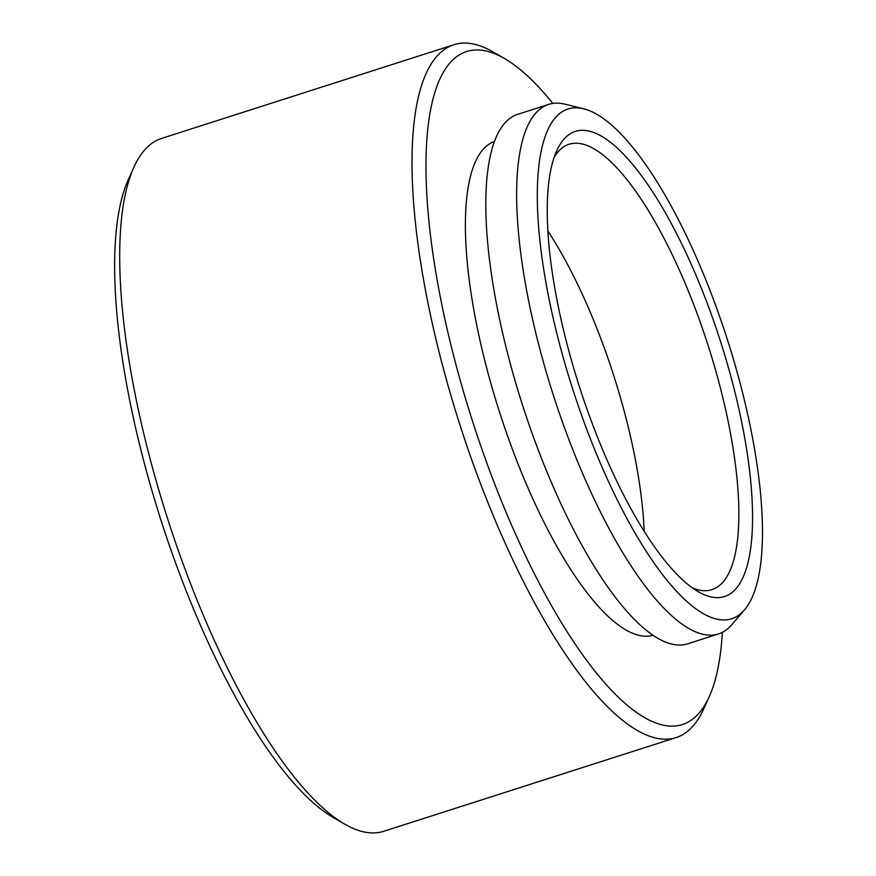 <?xml version="1.0" encoding="UTF-8"?>
<svg xmlns="http://www.w3.org/2000/svg" width="876" height="876" viewBox="0 0 876 876"><rect width="100%" height="100%" fill="white"/><g stroke="black" fill="none" stroke-linecap="round" stroke-linejoin="round"><path stroke-width="1.31" d="M344.465 824.009L332.979 817.341A353.411 107.168 -107.8 0 1 198.775 621.391A353.411 107.168 -107.8 0 1 128.465 179.241L133.94 167.141A363.803 110.321 72.2 0 0 206.32 622.288A363.803 110.321 72.2 0 0 344.465 824.009A363.803 110.321 72.2 0 0 383.666 831.302L676.075 737.592A363.803 110.321 -107.8 0 1 498.718 528.578A363.803 110.321 -107.8 0 1 453.998 44.698A363.803 110.321 -107.8 0 1 493.21 51.991L504.696 58.659A353.411 107.168 72.2 0 0 426.01 171.335A353.411 107.168 72.2 0 0 510.051 521.625A353.411 107.168 72.2 0 0 709.21 696.759A353.411 107.168 72.2 0 0 722.35 632.341M453.998 44.698L161.6 138.408A363.803 110.321 72.2 0 0 133.94 167.141M694.46 271.659A244.273 74.077 -107.8 0 1 752.539 513.774A244.273 74.077 -107.8 0 1 698.161 591.65A244.273 74.077 -107.8 0 1 605.404 456.21A244.273 74.077 -107.8 0 1 556.808 150.606A244.273 74.077 -107.8 0 1 694.46 271.659M692.248 587.818A233.87 70.923 72.2 0 0 711.881 589.668A233.87 70.923 72.2 0 0 683.127 278.612A233.87 70.923 72.2 0 0 569.115 144.244A233.87 70.923 72.2 0 0 554.234 157.165M552.833 103.434A353.411 107.168 72.2 0 0 504.696 58.659M698.72 262.822A267.662 81.161 72.2 0 0 583.832 108.832A267.662 81.161 72.2 0 0 601.144 465.046A267.662 81.161 72.2 0 0 744.436 609.926A267.662 81.161 72.2 0 0 698.72 262.822M744.436 609.926L731.767 624.719A278.053 84.315 -107.8 0 1 718.451 633.95A278.053 84.315 -107.8 0 1 582.912 474.212A278.053 84.315 -107.8 0 1 548.726 104.386A278.053 84.315 -107.8 0 1 564.921 104.167L583.832 108.832M644.178 531.36A233.87 70.923 72.2 0 0 588.803 308.834A233.87 70.923 72.2 0 0 547.927 231.045M548.726 104.386L517.902 114.263A278.053 84.315 72.2 0 0 552.077 484.089A278.053 84.315 72.2 0 0 687.627 643.838L718.451 633.95M494.655 141.375A259.34 78.643 72.2 0 0 527.199 486.092A259.34 78.643 72.2 0 0 652.948 635.286M709.21 696.759L703.735 708.859A363.803 110.321 -107.8 0 1 676.075 737.592"/></g></svg>
